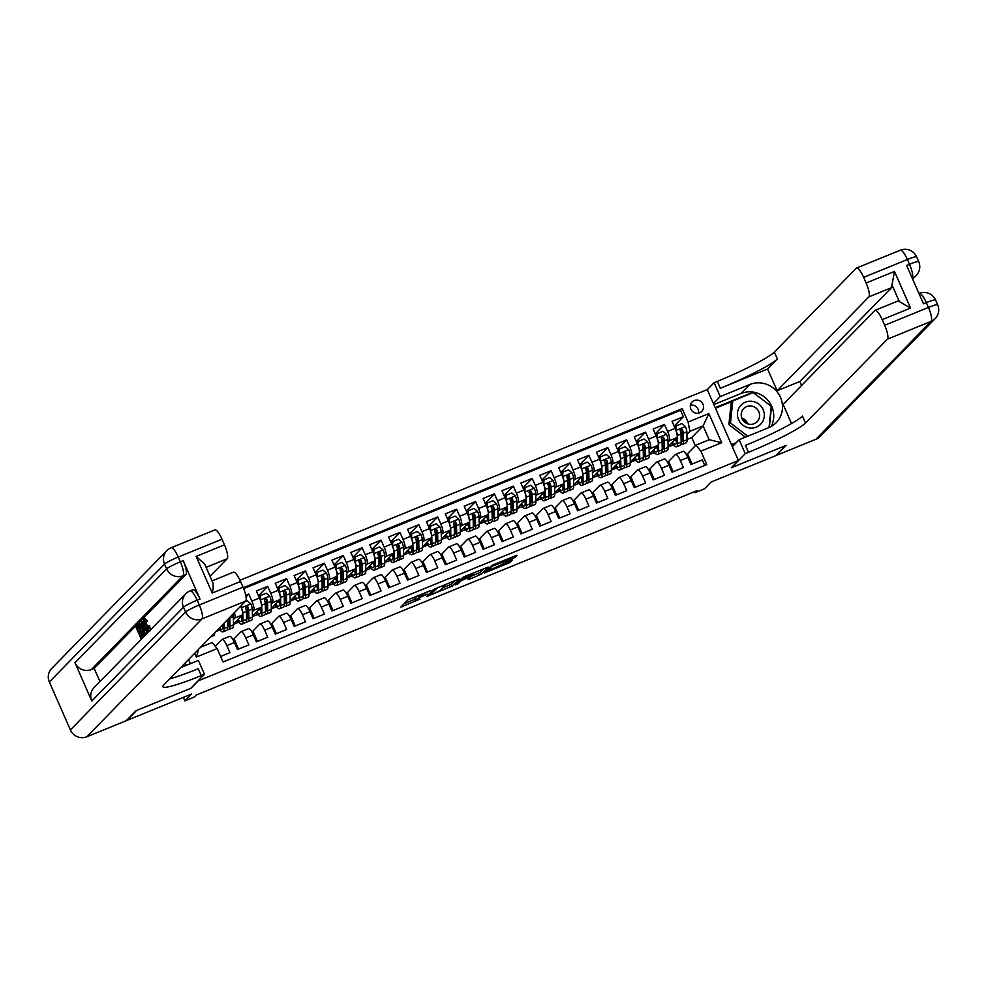 <?xml version="1.0" encoding="UTF-8"?>
<svg xmlns="http://www.w3.org/2000/svg" width="987" height="987" viewBox="0 0 987 987"><rect width="100%" height="100%" fill="white"/><g stroke="black" fill="none" stroke-linecap="round" stroke-linejoin="round"><path stroke-width="1.48" d="M430.776 590.485L407.804 599.936L400.845 607.091L420.043 599.097A6.613 0.679 156.3 0 1 415.219 600.503A6.613 0.679 156.3 0 1 415.342 600.269L415.909 599.677A6.613 0.679 156.3 0 1 423.078 595.988L427.198 594.149L423.62 595.445A6.613 0.679 156.3 0 1 418.796 596.839A6.613 0.679 156.3 0 1 418.92 596.604L419.487 596.012A6.613 0.679 156.3 0 1 426.655 592.336L430.776 590.485M694.243 400.537A6.736 6.49 44.3 0 0 691.542 410.296A6.736 6.49 44.3 0 0 701.757 411.382A6.736 6.49 44.3 0 0 694.243 400.537M512.759 558.531L515.004 557.384L516.978 555.323L515.473 555.755L493.586 564.687L491.353 565.835L484.395 572.991L510.02 562.479L512.401 559.999L510.896 560.443L488.109 570.844L492.772 565.983L512.759 558.531L512.142 557.112M198.005 681.042L190.96 688.26L136.638 710.43L126.842 720.448L191.552 694.046L184.89 700.869L194.34 697.007L196.302 695.008L697.007 490.675L695.045 492.686L704.496 488.824L711.158 482.001L775.868 455.599L785.664 445.569L731.342 467.739L738.399 460.522L197.98 680.956M459.263 578.925L433.675 589.375L426.717 596.53L452.342 586.019L459.226 578.838M464.754 576.457L488.146 567.093L481.187 574.249L469.578 579.221L468.109 579.579L470.959 576.63L469.442 577.074L460.991 580.763L458.067 583.749L455.451 584.859L462.508 577.605L464.754 576.457M674.306 426.002L683.374 416.724L672.036 421.35L675.108 428.358L667.545 431.43A8.427 2.073 67.8 0 1 669.346 440.708L668.014 442.077M655.417 433.712L664.473 424.435L653.135 429.061L656.207 436.057L648.656 439.141A8.427 2.073 67.8 0 1 650.458 448.419L649.125 449.776M636.516 441.423L645.584 432.146L634.246 436.772L637.318 443.768L629.755 446.852A8.427 2.073 67.8 0 1 631.557 456.13L630.224 457.487M617.628 449.134L626.683 439.857L615.345 444.483L618.417 451.478L610.867 454.563A8.427 2.073 67.8 0 1 612.668 463.841L611.335 465.198M598.727 456.845L607.795 447.567L596.456 452.194L599.528 459.189L591.966 462.274A8.427 2.073 67.8 0 1 593.767 471.552L592.434 472.909M579.838 464.556L588.894 455.278L577.555 459.905L580.627 466.9L573.077 469.985A8.427 2.073 67.8 0 1 574.878 479.263L573.546 480.62M560.937 472.267L570.005 462.989L558.667 467.616L561.739 474.611L554.176 477.696A8.427 2.073 67.8 0 1 555.977 486.973L554.645 488.331M542.048 479.978L551.104 470.7L539.766 475.327L542.838 482.322L535.287 485.407A8.427 2.073 67.8 0 1 537.088 494.684L535.756 496.042M523.147 487.689L532.215 478.411L520.877 483.038L523.949 490.033L516.386 493.118A8.427 2.073 67.8 0 1 518.187 502.395L516.855 503.752M504.258 495.4L513.314 486.122L501.976 490.749L505.048 497.744L497.497 500.828A8.427 2.073 67.8 0 1 499.299 510.106L497.966 511.463M485.357 503.111L494.425 493.833L483.087 498.46L486.159 505.455L478.596 508.539A8.427 2.073 67.8 0 1 480.398 517.817L479.065 519.174M466.469 510.822L475.524 501.544L464.186 506.171L467.258 513.166L459.708 516.25A8.427 2.073 67.8 0 1 461.509 525.528L460.176 526.885M447.567 518.533L456.636 509.255L445.297 513.882L448.369 520.877L440.807 523.961A8.427 2.073 67.8 0 1 442.608 533.239L441.275 534.596M428.679 526.244L437.734 516.966L426.396 521.592L429.468 528.588L421.918 531.672A8.427 2.073 67.8 0 1 423.719 540.95L422.387 542.307M409.778 533.955L418.846 524.677L407.508 529.303L410.58 536.299L403.017 539.383A8.427 2.073 67.8 0 1 404.818 548.661L403.486 550.018M390.889 541.666L399.945 532.388L388.607 537.014L391.679 544.01L384.128 547.094A8.427 2.073 67.8 0 1 385.929 556.372L384.597 557.729M371.988 549.364L381.056 540.099L369.718 544.725L372.79 551.721L365.227 554.805A8.427 2.073 67.8 0 1 367.028 564.083L365.696 565.44M353.099 557.075L362.155 547.81L350.817 552.436L353.889 559.432L346.338 562.516A8.427 2.073 67.8 0 1 348.14 571.794L346.807 573.151M334.198 564.786L343.266 555.521L331.928 560.147L335 567.143L327.437 570.227A8.427 2.073 67.8 0 1 329.239 579.492L327.906 580.862M315.309 572.497L324.365 563.232L313.027 567.846L316.099 574.853L308.549 577.938A8.427 2.073 67.8 0 1 310.35 587.203L309.017 588.573M296.408 580.208L305.476 570.93L294.138 575.557L297.21 582.564L289.647 585.649A8.427 2.073 67.8 0 1 291.449 594.914L290.116 596.284M277.52 587.919L286.575 578.641L275.237 583.268L278.322 590.275L270.759 593.36A8.427 2.073 67.8 0 1 272.56 602.625L271.228 603.995M258.619 595.63L267.687 586.352L256.349 590.979L259.421 597.986L251.858 601.071A8.427 2.073 67.8 0 1 253.659 610.336L252.327 611.706M246.059 596.851L248.786 594.063L245.775 595.297M220.632 656.429L229.934 652.629L226.862 645.634A8.427 2.073 67.8 0 0 222.124 639.44A8.427 2.073 67.8 0 0 221.939 639.564L215.339 646.312M229.49 636.479A8.427 2.073 67.8 0 1 229.675 636.356A8.427 2.073 67.8 0 1 234.425 642.549L237.497 649.545L248.835 644.918L245.763 637.923A8.427 2.073 67.8 0 0 241.013 631.729A8.427 2.073 67.8 0 0 240.828 631.853L233.685 639.169M241.013 631.729L248.576 628.645A8.427 2.073 -112.2 0 1 253.326 634.838L256.398 641.834L267.724 637.207L264.652 630.212A8.427 2.073 67.8 0 0 259.914 624.018A8.427 2.073 67.8 0 0 259.729 624.142L252.573 631.458M259.914 624.018L267.465 620.934A8.427 2.073 -112.2 0 1 272.215 627.127L275.287 634.123L286.625 629.496L283.553 622.501A8.427 2.073 67.8 0 0 278.803 616.307A8.427 2.073 67.8 0 0 278.618 616.431L271.474 623.747M278.803 616.307L286.366 613.223A8.427 2.073 -112.2 0 1 291.116 619.417L294.188 626.412L305.514 621.785L302.441 614.79A8.427 2.073 67.8 0 0 297.692 608.597A8.427 2.073 67.8 0 0 297.506 608.72L290.363 616.036M297.692 608.597L305.254 605.512A8.427 2.073 -112.2 0 1 310.004 611.706L313.076 618.701L324.415 614.074L321.343 607.079A8.427 2.073 67.8 0 0 316.593 600.886A8.427 2.073 67.8 0 0 316.408 601.009L309.264 608.325M316.593 600.886L324.155 597.801A8.427 2.073 -112.2 0 1 328.905 603.995L331.977 610.99L343.303 606.363L340.231 599.368A8.427 2.073 67.8 0 0 335.481 593.175A8.427 2.073 67.8 0 0 335.296 593.31L328.153 600.614M335.481 593.175L343.044 590.09A8.427 2.073 -112.2 0 1 347.794 596.284L350.866 603.279L362.204 598.665L359.132 591.657A8.427 2.073 67.8 0 0 354.382 585.464A8.427 2.073 67.8 0 0 354.197 585.599L347.054 592.903M354.382 585.464L361.945 582.379A8.427 2.073 -112.2 0 1 366.683 588.573L369.767 595.58L381.093 590.954L378.021 583.946A8.427 2.073 67.8 0 0 373.271 577.753A8.427 2.073 67.8 0 0 373.086 577.888L365.943 585.192M373.271 577.753L380.834 574.668A8.427 2.073 -112.2 0 1 385.584 580.862L388.656 587.87L399.994 583.243L396.922 576.235A8.427 2.073 67.8 0 0 392.172 570.042A8.427 2.073 67.8 0 0 391.987 570.178L384.844 577.481M392.172 570.042L399.735 566.957A8.427 2.073 -112.2 0 1 404.473 573.151L407.545 580.159L418.883 575.532L415.811 568.524A8.427 2.073 67.8 0 0 411.061 562.331A8.427 2.073 67.8 0 0 410.876 562.467L403.732 569.77M411.061 562.331L418.624 559.247A8.427 2.073 -112.2 0 1 423.374 565.44L426.446 572.448L437.784 567.821L434.712 560.813A8.427 2.073 67.8 0 0 429.962 554.62A8.427 2.073 67.8 0 0 429.777 554.756L422.633 562.072M429.962 554.62L437.525 551.536A8.427 2.073 -112.2 0 1 442.262 557.729L445.334 564.737L456.673 560.11L453.601 553.102A8.427 2.073 67.8 0 0 448.851 546.909A8.427 2.073 67.8 0 0 448.666 547.045L441.522 554.361M448.851 546.909L456.413 543.825A8.427 2.073 -112.2 0 1 461.163 550.018L464.235 557.026L475.574 552.399L472.502 545.392A8.427 2.073 67.8 0 0 467.752 539.21A8.427 2.073 67.8 0 0 467.567 539.334L460.423 546.65M467.752 539.21L475.302 536.126A8.427 2.073 -112.2 0 1 480.052 542.307L483.124 549.315L494.462 544.688L491.39 537.693A8.427 2.073 67.8 0 0 486.64 531.5A8.427 2.073 67.8 0 0 486.455 531.623L479.312 538.939M486.64 531.5L494.203 528.415A8.427 2.073 -112.2 0 1 498.953 534.609L502.025 541.604L513.363 536.977L510.291 529.982A8.427 2.073 67.8 0 0 505.541 523.789A8.427 2.073 67.8 0 0 505.356 523.912L498.213 531.228M505.541 523.789L513.092 520.704A8.427 2.073 -112.2 0 1 517.842 526.898L520.914 533.893L532.252 529.266L529.18 522.271A8.427 2.073 67.8 0 0 524.43 516.078A8.427 2.073 67.8 0 0 524.245 516.201L517.102 523.517M524.43 516.078L531.993 512.993A8.427 2.073 -112.2 0 1 536.743 519.187L539.815 526.182L551.153 521.555L548.081 514.56A8.427 2.073 67.8 0 0 543.331 508.367A8.427 2.073 67.8 0 0 543.146 508.49L536.003 515.806M543.331 508.367L550.882 505.282A8.427 2.073 -112.2 0 1 555.632 511.476L558.704 518.471L570.042 513.845L566.97 506.849A8.427 2.073 67.8 0 0 562.22 500.656A8.427 2.073 67.8 0 0 562.035 500.779L554.891 508.095M562.22 500.656L569.783 497.571A8.427 2.073 -112.2 0 1 574.533 503.765L577.605 510.76L588.943 506.134L585.871 499.138A8.427 2.073 67.8 0 0 581.121 492.945A8.427 2.073 67.8 0 0 580.936 493.068L573.792 500.384M581.121 492.945L588.671 489.86A8.427 2.073 -112.2 0 1 593.421 496.054L596.493 503.049L607.832 498.423L604.76 491.427A8.427 2.073 67.8 0 0 600.01 485.234A8.427 2.073 67.8 0 0 599.825 485.357L592.681 492.673M600.01 485.234L607.573 482.149A8.427 2.073 -112.2 0 1 612.322 488.343L615.394 495.338L626.733 490.712L623.661 483.716A8.427 2.073 67.8 0 0 618.911 477.523A8.427 2.073 67.8 0 0 618.726 477.646L611.582 484.962M618.911 477.523L626.461 474.439A8.427 2.073 -112.2 0 1 631.211 480.632L634.283 487.627L645.621 483.001L642.549 476.005A8.427 2.073 67.8 0 0 637.799 469.812A8.427 2.073 67.8 0 0 637.614 469.935L630.471 477.252M637.799 469.812L645.362 466.728A8.427 2.073 -112.2 0 1 650.112 472.921L653.184 479.916L664.522 475.29L661.45 468.294A8.427 2.073 67.8 0 0 656.7 462.101A8.427 2.073 67.8 0 0 656.515 462.224L649.372 469.541M656.7 462.101L664.251 459.017A8.427 2.073 -112.2 0 1 669.001 465.21L672.073 472.205L683.411 467.579L680.339 460.584A8.427 2.073 67.8 0 0 675.589 454.39A8.427 2.073 67.8 0 0 675.404 454.513L668.261 461.83M675.108 428.358A8.427 2.073 -112.2 0 1 676.909 437.623L668.125 446.617M656.207 436.057A8.427 2.073 -112.2 0 1 658.008 445.334L649.224 454.328M637.318 443.768A8.427 2.073 -112.2 0 1 639.12 453.045L630.335 462.039M618.417 451.478A8.427 2.073 -112.2 0 1 620.218 460.756L611.434 469.75M599.528 459.189A8.427 2.073 -112.2 0 1 601.33 468.467L592.545 477.461M580.627 466.9A8.427 2.073 -112.2 0 1 582.429 476.178L573.644 485.172M561.739 474.611A8.427 2.073 -112.2 0 1 563.54 483.889L554.756 492.883M542.838 482.322A8.427 2.073 -112.2 0 1 544.639 491.6L535.855 500.594M523.949 490.033A8.427 2.073 -112.2 0 1 525.75 499.311L516.966 508.305M505.048 497.744A8.427 2.073 -112.2 0 1 506.849 507.022L498.065 516.004M486.159 505.455A8.427 2.073 -112.2 0 1 487.96 514.733L479.176 523.715M467.258 513.166A8.427 2.073 -112.2 0 1 469.059 522.444L460.275 531.425M448.369 520.877A8.427 2.073 -112.2 0 1 450.171 530.155L441.386 539.136M429.468 528.588A8.427 2.073 -112.2 0 1 431.27 537.866L422.485 546.847M410.58 536.299A8.427 2.073 -112.2 0 1 412.381 545.577L403.597 554.558M391.679 544.01A8.427 2.073 -112.2 0 1 393.48 553.288L384.696 562.269M372.79 551.721A8.427 2.073 -112.2 0 1 374.591 560.998L365.807 569.98M353.889 559.432A8.427 2.073 -112.2 0 1 355.69 568.709L346.906 577.691M335 567.143A8.427 2.073 -112.2 0 1 336.801 576.42L328.017 585.402M316.099 574.853A8.427 2.073 -112.2 0 1 317.9 584.119L309.116 593.113M297.21 582.564A8.427 2.073 -112.2 0 1 299.012 591.83L290.227 600.824M278.322 590.275A8.427 2.073 -112.2 0 1 280.111 599.541L271.326 608.535M259.421 597.986A8.427 2.073 -112.2 0 1 261.222 607.252L252.438 616.246M234.388 612.656A8.427 2.073 67.8 0 1 234.77 618.047L233.438 619.417M240.729 606.166A8.427 2.073 -112.2 0 1 242.321 614.963L233.537 623.957M239.989 580.257L707.26 389.569L738.399 460.522M190.38 663.659L188.566 659.538M683.374 416.724L680.549 410.308L682.19 408.618L243.283 587.734M682.19 408.618L688.087 422.041L708.876 413.565L721.67 442.707L700.881 451.182L706.778 464.606L223.074 661.993L217.177 648.57L196.388 657.058L194.723 653.246M704.755 465.432L702.312 459.868L690.974 464.495L687.902 457.499A8.427 2.073 -112.2 0 0 683.152 451.306L675.589 454.39M248.786 594.063L251.858 601.071M267.687 586.352L270.759 593.36M286.575 578.641L289.647 585.649M305.476 570.93L308.549 577.938M324.365 563.232L327.437 570.227M343.266 555.521L346.338 562.516M362.155 547.81L365.227 554.805M381.056 540.099L384.128 547.094M399.945 532.388L403.017 539.383M418.846 524.677L421.918 531.672M437.734 516.966L440.807 523.961M456.636 509.255L459.708 516.25M475.524 501.544L478.596 508.539M494.425 493.833L497.497 500.828M513.314 486.122L516.386 493.118M532.215 478.411L535.287 485.407M551.104 470.7L554.176 477.696M570.005 462.989L573.077 469.985M588.894 455.278L591.966 462.274M607.795 447.567L610.867 454.563M626.683 439.857L629.755 446.852M645.584 432.146L648.656 439.141M664.473 424.435L667.545 431.43M680.549 410.308L243.641 588.597M695.341 445.742L691.751 437.549L703.114 425.915L689.888 431.319L686.915 434.366M691.751 437.549L687.026 439.474M200.558 647.275L212.242 642.512L217.177 648.57M694.601 491.662L695.045 492.686M183.36 697.39L184.89 700.869M687.149 454.119L695.946 445.125L709.172 439.721L703.114 425.915L708.876 413.565M649.236 454.674L654.406 452.564M630.335 462.385L635.517 460.275M611.447 470.096L616.616 467.986M592.545 477.807L597.727 475.697M573.657 485.518L578.826 483.396M554.756 493.229L559.937 491.107M535.867 500.94L541.036 498.817M516.966 508.65L522.148 506.528M498.077 516.349L503.247 514.239M479.176 524.06L484.358 521.95M460.287 531.771L465.457 529.661M441.386 539.482L446.568 537.372M422.498 547.193L427.667 545.083M403.597 554.904L408.778 552.794M384.708 562.615L389.877 560.505M365.807 570.326L370.989 568.216M346.918 578.037L352.088 575.927M328.029 585.747L333.199 583.638M309.128 593.458L314.298 591.349M290.24 601.169L295.409 599.06M271.339 608.88L276.52 606.771M252.45 616.591L257.619 614.482M233.549 624.302L238.731 622.192M216.017 631.458L219.83 629.903M668.125 446.963L673.307 444.853M237.546 649.532L238.385 648.669L234.129 638.984L232.883 639.502M237.299 649.113L238.385 648.669M251.771 631.791L253.03 631.273L257.274 640.958L256.201 641.402M256.435 641.821L257.274 640.958M235.918 621.526L237.645 620.823M270.672 624.08L271.918 623.562L276.175 633.247L275.089 633.691M275.336 634.11L276.175 633.247M254.806 613.815L256.534 613.112M289.561 616.369L290.82 615.851L295.064 625.536L293.99 625.98M294.225 626.4L295.064 625.536M273.707 606.104L275.435 605.401M308.462 608.658L309.708 608.14L313.965 617.825L312.879 618.269M313.126 618.689L313.965 617.825M292.596 598.393L294.323 597.69M327.351 600.947L328.609 600.429L332.853 610.114L331.78 610.558M332.014 610.978L332.853 610.114M311.497 590.682L313.224 589.979M346.252 593.236L347.498 592.718L351.754 602.403L350.669 602.847M350.916 603.267L351.754 602.403M330.386 582.972L332.113 582.268M365.141 585.525L366.399 585.007L370.643 594.692L369.57 595.136M369.804 595.556L370.643 594.692M349.287 575.261L351.014 574.557M384.042 577.814L385.288 577.309L389.544 586.981L388.459 587.425M388.705 587.845L389.544 586.981M368.176 567.55L369.903 566.846M402.93 570.104L404.189 569.598L408.433 579.27L407.36 579.714M407.594 580.134L408.433 579.27M387.077 559.839L388.804 559.135M421.831 562.393L423.078 561.887L427.334 571.559L426.248 572.004M426.495 572.423L427.334 571.559M405.965 552.14L407.693 551.425M440.72 554.682L441.979 554.176L446.223 563.861L445.149 564.293M445.384 564.712L446.223 563.861M424.866 544.429L426.594 543.714M459.621 546.971L460.867 546.465L465.124 556.15L464.038 556.582M464.285 557.001L465.124 556.15M443.755 536.718L445.482 536.003M478.51 539.26L479.768 538.754L484.012 548.439L482.939 548.871M483.174 549.29L484.012 548.439M462.656 529.007L464.383 528.292M497.411 531.549L498.657 531.043L502.914 540.728L501.828 541.16M502.075 541.579L502.914 540.728M481.545 521.296L483.272 520.593M516.3 523.838L517.558 523.332L521.802 533.017L520.729 533.449M520.963 533.868L521.802 533.017M500.446 513.585L502.173 512.882M535.201 516.127L536.447 515.621L540.703 525.306L539.618 525.738M539.864 526.157L540.703 525.306M519.335 505.875L521.062 505.171M554.089 508.416L555.348 507.91L559.592 517.595L558.519 518.027M558.753 518.446L559.592 517.595M538.236 498.164L539.963 497.46M572.991 500.705L574.237 500.199L578.493 509.884L577.407 510.316M577.654 510.735L578.493 509.884M557.124 490.453L558.852 489.749M591.879 492.994L593.138 492.488L597.382 502.173L596.308 502.605M596.543 503.025L597.382 502.173M576.013 482.742L577.753 482.038M610.78 485.283L612.026 484.777L616.283 494.462L615.197 494.906M615.444 495.326L616.283 494.462M594.914 475.031L596.641 474.328M629.669 477.572L630.927 477.066L635.172 486.751L634.098 487.196M634.333 487.615L635.172 486.751M613.803 467.32L615.543 466.617M648.57 469.874L649.816 469.356L654.073 479.04L652.987 479.485M653.234 479.904L654.073 479.04M632.704 459.609L634.431 458.906M667.459 462.163L668.717 461.645L672.961 471.33L671.888 471.774M672.122 472.193L672.961 471.33M651.593 451.898L653.32 451.195M686.347 454.452L687.606 453.934L691.862 463.619L690.777 464.063M700.881 451.182L695.946 445.125M691.023 464.482L691.862 463.619M689.888 431.319L688.087 422.041M670.494 444.187L672.221 443.484M198.634 649.249L196.388 657.058M721.67 442.707L709.172 439.721M698.549 413.146A6.736 6.49 44.3 0 0 690.431 405.213M418.352 595.827A6.613 0.679 156.3 0 0 415.071 597.752L415.909 599.677M415.219 600.503L414.38 598.578A6.613 0.679 156.3 0 1 414.491 598.344L415.071 597.752M404.164 603.649L414.713 599.343M442.558 587.981L451.503 584.094L455.13 580.381M437.414 587.944L429.764 594.964L433.49 593.619A6.613 0.679 156.3 0 0 440.658 589.93L444.804 585.686A6.613 0.679 156.3 0 0 444.927 585.451A6.613 0.679 156.3 0 0 440.103 586.846L437.29 587.66M483.975 568.611L480.336 572.324L481.187 574.249M470.861 576.433L480.336 572.324M473.834 573.731L463.902 577.777L462.261 579.492L469.985 576.519L473.834 573.731M214.672 632.827A16.1 3.96 67.8 0 1 213.648 635.665L210.737 636.862M752.267 401.364A13.682 13.189 44.3 0 0 737.486 412.776A13.682 13.189 44.3 0 0 749.454 427.963A13.682 13.189 44.3 0 0 764.234 416.563A13.682 13.189 44.3 0 0 752.267 401.364M751.354 406.039A9.364 9.031 44.3 0 0 741.768 418.019A9.364 9.031 44.3 0 0 757.103 421.696A9.364 9.031 44.3 0 0 751.354 406.039M745.407 437.179L728.899 424.595L731.219 402.511L732.798 400.907L753.192 392.579L771.266 406.348L769.033 427.531M747.788 436.192L730.466 422.991L732.798 400.907M728.899 424.595L730.466 422.991M741.829 418.192A13.164 12.683 -135.7 0 1 747.554 423.781M741.755 417.994A9.364 9.031 -135.7 0 1 747.751 423.842M145.903 622.513L148.099 627.658M147.655 626.363L148.864 631.211C148.013 631.643 146.767 630.014 145.151 626.338C143.621 622.785 143.127 620.478 143.683 619.417L146.064 621.835L145.879 622.526L144.25 620.761L145.484 625.992L148.26 629.916L147.655 626.363L149.654 625.783L150.382 630.594M146.064 621.835L147.569 621.218L145.336 618.701L143.683 619.417M147.569 621.218L145.879 622.526M146.347 631.088L147.112 633.358M141.597 621.761L147.581 632.309L145.41 629.41L144.41 630.434L145.348 634.604L141.227 622.143L143.115 621.144L143.658 622.106M139.13 627.152L138.525 627.769L139.796 630.668M141.264 632.013L140.66 632.642L142.128 635.973M200.016 599.035L197.178 600.195A12.634 3.109 -112.2 0 0 190.059 590.905L192.897 589.745A12.634 3.109 67.8 0 1 200.016 599.035L183.187 560.69A12.634 3.109 67.8 0 1 185.877 574.594L183.051 575.754L91.347 669.593A12.634 12.177 -135.7 0 1 74.963 662.721L91.803 701.066A12.634 12.177 -135.7 0 1 94.098 687.606L185.803 593.767A12.634 12.177 44.3 0 0 183.496 607.227L91.803 701.066M99.971 681.61L94.184 668.433L185.877 574.594M139.068 624.352L140.265 624.574L142.696 628.892C144.312 632.568 144.793 634.875 144.151 635.825L143.312 636.677L138.266 625.178L141.067 623.476L141.857 624.043M136.07 710.665L190.762 688.334L204.482 674.306L201.274 675.614A52.632 5.416 -23.7 0 1 162.867 686.742A52.632 5.416 -23.7 0 1 163.83 684.867L245.726 601.046L201.99 618.898L86.782 736.795L126.274 720.683L136.07 710.665M204.482 674.306L198.375 660.402L180.67 667.619M212.316 581.972C213.55 584.156 213.513 587.857 212.205 593.051L196.129 556.421L224.468 544.861L221.989 539.198L178.24 557.05L180.35 561.837L183.187 560.69M224.468 544.861A12.634 3.109 67.8 0 1 227.17 558.765L206.123 567.352M210.046 576.297L227.17 558.765M74.963 662.721L166.655 568.87L164.558 564.083A12.634 1.295 156.3 0 1 178.24 557.05A12.634 3.109 -112.2 0 0 171.121 547.76L214.858 529.908A12.634 3.109 67.8 0 1 221.989 539.198M86.782 736.795A12.634 12.177 -135.7 0 1 70.398 729.924L49.35 681.98A12.634 12.177 -135.7 0 1 51.657 668.532L166.852 550.623A12.634 12.177 44.3 0 0 164.558 564.083L49.35 681.98M186.148 665.386L185.124 663.067M212.069 580.899L233.425 572.189A12.634 3.109 67.8 0 1 240.544 581.479L212.205 593.051M70.398 729.924L185.593 612.014L183.496 607.227A12.634 1.295 156.3 0 1 197.178 600.195L199.288 604.982L243.024 587.142L240.544 581.479M243.024 587.142A12.634 3.109 67.8 0 1 245.726 601.046M94.184 668.433L91.347 669.593M201.274 675.614L198.239 668.705A52.632 5.416 -23.7 0 1 169.665 678.896M196.129 556.421L204.679 564.083L212.859 582.712M142.868 637.146L141.141 638.897L136.095 627.399L137.748 625.696L138.34 627.029L137.008 628.386L138.562 631.927L139.796 630.656L140.376 631.988L139.142 633.259L140.894 637.232L142.276 635.813L142.868 637.146L143.781 636.775M141.141 638.897L142.066 638.527M139.142 633.259L140.66 632.642M140.376 631.988L141.116 631.692M139.796 630.656L140.536 630.36M137.008 628.386L138.525 627.769M138.34 627.029L138.97 626.77M137.748 625.696L138.377 625.45M143.066 635.011L143.744 633.136L142.35 629.212L139.66 625.684L139.179 626.165L143.066 635.011M144.151 635.825L145.077 635.443M143.312 636.677L144.238 636.307M142.696 628.892L143.362 628.62M140.265 624.574L141.77 623.957M141.536 627.485L143.103 631.051M139.179 626.165L140.364 625.684M142.77 625.573L143.929 629.003L144.731 628.176L143.177 625.4M145.694 634.246L146.619 633.876M145.348 634.604L146.261 634.234M144.41 630.434L145.694 629.903M147.236 632.667L148.149 632.297M147.581 632.309L148.506 631.939M145.484 625.992L146.989 625.376M150.197 630.73L149.444 630.977M148.149 626.4L149.654 625.783M900.267 250.217A12.634 12.634 0 0 1 916.602 256.83A12.634 1.295 156.3 0 0 907.386 259.507L863.65 277.347A12.634 3.109 -112.2 0 0 856.531 268.057L900.267 250.217A12.634 3.109 67.8 0 1 907.386 259.507L909.496 264.294L906.658 265.454L923.499 303.799L926.337 302.651L928.434 307.438A12.634 3.109 67.8 0 1 931.136 321.355L887.387 339.195A12.634 3.109 -112.2 0 0 884.697 325.291L928.434 307.438A12.634 1.295 -23.7 0 1 937.65 304.773A12.634 12.634 0 0 1 935.121 318.678A12.634 12.177 44.3 0 1 931.136 321.355L815.928 439.252L776.436 455.365L786.232 445.347L731.54 467.665L745.247 453.625L748.467 452.317A52.632 5.416 156.3 0 0 805.491 423.016L887.387 339.195M732.329 446.704L739.152 439.721L768.713 427.655A23.688 22.824 44.3 0 0 776.189 422.646A23.688 22.824 44.3 0 0 778.225 393.332A23.688 22.824 44.3 0 0 749.775 384.511L720.214 396.577L714.107 382.685L717.315 381.364A52.632 5.416 156.3 0 0 774.351 352.063L856.247 268.254A12.634 3.109 -112.2 0 1 856.531 268.057M739.152 439.721L745.247 453.625M875.087 310.337L897.763 301.097A12.634 3.109 67.8 0 1 899.33 301.615L892.001 284.922L894.481 271.437L910.557 308.067L882.205 319.628A12.634 3.109 -112.2 0 0 875.087 310.337A12.634 3.109 -112.2 0 0 874.803 310.535L783.11 404.374L791.525 423.546M801.567 385.498L799.815 381.513L777.139 390.766L868.831 296.914A12.634 3.109 -112.2 0 0 866.13 283.01L894.481 271.437M767.59 369.002L720.35 388.273A52.632 5.416 156.3 0 0 777.386 358.972L767.59 369.002L777.139 390.766M882.205 319.628L884.697 325.291M935.121 318.678L819.913 436.575A12.634 12.177 -135.7 0 1 815.928 439.252M713.391 403.56L720.214 396.577M707.297 389.655L714.107 382.685M863.65 277.347L866.13 283.01M892.001 284.922A12.634 3.109 67.8 0 1 891.508 287.661L868.831 296.914M799.815 381.513L891.508 287.661M748.467 452.317L745.432 445.408A52.632 5.416 156.3 0 0 802.468 416.107L805.491 423.016M910.557 308.067L899.33 301.615M713.848 404.584L741.003 393.492A23.688 22.824 -135.7 0 1 767.392 399.747A23.688 22.824 -135.7 0 1 771.143 426.495M731.429 444.656L736.253 442.694M769.317 427.408L771.526 406.484L752.871 392.271L715.193 407.643M732.329 401.376L715.464 408.26M752.168 392.999L752.871 392.271M222.852 624.45L222.902 626.634A13.374 3.282 67.8 0 1 222.063 629.287A13.374 3.282 67.8 0 1 219.509 627.88M223.987 623.29L224.111 628.633A16.1 3.96 67.8 0 1 223.099 631.816A16.1 3.96 67.8 0 1 218.806 628.608M232.907 614.173A5.577 1.369 67.8 0 1 233.376 616.715L233.561 624.771A16.1 3.96 67.8 0 1 232.55 627.954L228.959 629.422A16.1 3.96 -112.2 0 0 229.971 626.239L229.786 618.183A5.577 1.369 -112.2 0 0 229.724 617.43M228.75 623.784A13.374 3.282 67.8 0 1 227.59 622.266M227.528 619.663L227.701 627.164A16.1 3.96 67.8 0 1 226.689 630.348L223.099 631.816M227.528 629.151A16.1 3.96 -112.2 0 0 228.959 629.422M222.124 625.203A13.374 3.282 -112.2 0 0 222.902 626.177M228.639 618.541L228.762 624.253A13.374 3.282 67.8 0 1 227.923 626.893A13.374 3.282 67.8 0 1 227.701 626.942M241.556 605.315L241.445 607.832A5.577 1.369 67.8 0 1 242.827 612.865L243.012 620.922A16.1 3.96 67.8 0 1 241.988 624.105A16.1 3.96 67.8 0 1 237.201 620.206M241.729 615.58L241.803 618.923A13.374 3.282 67.8 0 1 240.964 621.576A13.374 3.282 67.8 0 1 237.867 619.528M244.887 601.91L247.318 600.91L250.895 603.982A5.577 1.369 67.8 0 1 252.265 609.004L252.45 617.072A16.1 3.96 67.8 0 1 251.438 620.255L247.848 621.711A16.1 3.96 -112.2 0 0 248.86 618.528L248.687 610.472A5.577 1.369 -112.2 0 0 247.885 606.931L246.17 606.252L245.615 607.856A5.577 1.369 67.8 0 1 246.417 611.397L246.602 619.454A16.1 3.96 67.8 0 1 245.578 622.637L241.988 624.105M247.651 616.073A13.374 3.282 67.8 0 1 246.491 614.556M241.001 606.832L241.05 605.833M246.417 621.44A16.1 3.96 -112.2 0 0 247.848 621.711M240.532 616.801A13.374 3.282 -112.2 0 0 241.79 618.467M247.885 606.931L247.318 607.511A2.838 0.703 67.8 0 1 247.478 608.485L247.663 616.542A13.374 3.282 67.8 0 1 246.812 619.182A13.374 3.282 67.8 0 1 246.59 619.231M265.318 613.729A16.1 3.96 -112.2 0 0 266.749 614L270.339 612.545A16.1 3.96 67.8 0 0 271.351 609.361L271.166 601.293A5.577 1.369 67.8 0 0 269.784 596.271L266.219 593.199L260.543 595.519L260.334 600.121A5.577 1.369 67.8 0 1 261.715 605.154L261.9 613.211A16.1 3.96 67.8 0 1 260.889 616.394A16.1 3.96 67.8 0 1 256.102 612.495M260.617 607.869L260.691 611.212A13.374 3.282 67.8 0 1 259.852 613.865A13.374 3.282 67.8 0 1 256.768 611.817M259.988 597.012A6.638 1.629 -112.2 0 0 258.36 595.556M266.539 608.362A13.374 3.282 67.8 0 1 265.38 606.845M259.902 599.121L260.543 595.519M266.749 614A16.1 3.96 -112.2 0 0 267.761 610.817L267.576 602.761A5.577 1.369 -112.2 0 0 266.774 599.22L265.071 598.541L264.516 600.145A5.577 1.369 67.8 0 1 265.306 603.686L265.491 611.743A16.1 3.96 67.8 0 1 264.479 614.926L260.889 616.394M259.421 609.09A13.374 3.282 -112.2 0 0 260.691 610.756M266.774 599.22L266.219 599.8A2.838 0.703 67.8 0 1 266.367 600.775L266.552 608.831A13.374 3.282 67.8 0 1 265.713 611.471A13.374 3.282 67.8 0 1 265.491 611.521M284.207 606.03A16.1 3.96 -112.2 0 0 285.638 606.289L289.228 604.834A16.1 3.96 67.8 0 0 290.24 601.651L290.055 593.594A5.577 1.369 67.8 0 0 288.685 588.56L285.107 585.501L279.444 587.808L279.235 592.41A5.577 1.369 67.8 0 1 280.616 597.443L280.801 605.5A16.1 3.96 67.8 0 1 279.777 608.683A16.1 3.96 67.8 0 1 274.991 604.784M279.518 600.158L279.592 603.513A13.374 3.282 67.8 0 1 278.753 606.154A13.374 3.282 67.8 0 1 275.657 604.106M278.889 589.301A6.638 1.629 -112.2 0 0 277.248 587.845M285.44 600.651A13.374 3.282 67.8 0 1 284.281 599.134M278.79 591.41L279.444 587.808M285.638 606.289A16.1 3.96 -112.2 0 0 286.649 603.106L286.464 595.05A5.577 1.369 -112.2 0 0 285.675 591.509L283.96 590.831L283.405 592.434A5.577 1.369 67.8 0 1 284.207 595.975L284.392 604.032A16.1 3.96 67.8 0 1 283.368 607.215L279.777 608.683M278.322 601.379A13.374 3.282 -112.2 0 0 279.58 603.045M285.675 591.509L285.107 592.089A2.838 0.703 67.8 0 1 285.268 593.064L285.453 601.12A13.374 3.282 67.8 0 1 284.601 603.76A13.374 3.282 67.8 0 1 284.379 603.822M303.108 598.319A16.1 3.96 -112.2 0 0 304.539 598.578L308.129 597.123A16.1 3.96 67.8 0 0 309.141 593.94L308.956 585.883A5.577 1.369 67.8 0 0 307.574 580.849L304.008 577.79L298.333 580.097L298.123 584.699A5.577 1.369 67.8 0 1 299.505 589.732L299.69 597.789A16.1 3.96 67.8 0 1 298.679 600.972A16.1 3.96 67.8 0 1 293.892 597.073M298.407 592.447L298.481 595.803A13.374 3.282 67.8 0 1 297.642 598.443A13.374 3.282 67.8 0 1 294.558 596.395M297.778 581.59A6.638 1.629 -112.2 0 0 296.149 580.134M304.329 592.94A13.374 3.282 67.8 0 1 303.169 591.423M297.692 583.699L298.333 580.097M304.539 598.578A16.1 3.96 -112.2 0 0 305.551 595.395L305.365 587.339A5.577 1.369 -112.2 0 0 304.564 583.798L302.861 583.12L302.306 584.723A5.577 1.369 67.8 0 1 303.095 588.264L303.28 596.321A16.1 3.96 67.8 0 1 302.269 599.504L298.679 600.972M297.21 593.668A13.374 3.282 -112.2 0 0 298.481 595.334M304.564 583.798L304.008 584.378A2.838 0.703 67.8 0 1 304.156 585.353L304.341 593.409A13.374 3.282 67.8 0 1 303.502 596.049A13.374 3.282 67.8 0 1 303.28 596.111M321.996 590.608A16.1 3.96 -112.2 0 0 323.428 590.868L327.018 589.412A16.1 3.96 67.8 0 0 328.029 586.229L327.844 578.172A5.577 1.369 67.8 0 0 326.475 573.139L322.897 570.079L317.234 572.386L317.024 576.988A5.577 1.369 67.8 0 1 318.406 582.022L318.591 590.078A16.1 3.96 67.8 0 1 317.567 593.261A16.1 3.96 67.8 0 1 312.78 589.362M317.308 584.736L317.382 588.092A13.374 3.282 67.8 0 1 316.543 590.732A13.374 3.282 67.8 0 1 313.447 588.684M316.679 573.879A6.638 1.629 -112.2 0 0 315.038 572.423M323.23 585.229A13.374 3.282 67.8 0 1 322.07 583.712M316.58 575.989L317.234 572.386M323.428 590.868A16.1 3.96 -112.2 0 0 324.439 587.684L324.254 579.628A5.577 1.369 -112.2 0 0 323.465 576.087L321.75 575.409L321.194 577.013A5.577 1.369 67.8 0 1 321.996 580.553L322.181 588.61A16.1 3.96 67.8 0 1 321.157 591.793L317.567 593.261M316.111 585.957A13.374 3.282 -112.2 0 0 317.37 587.623M323.465 576.087L322.897 576.667A2.838 0.703 67.8 0 1 323.057 577.642L323.242 585.698A13.374 3.282 67.8 0 1 322.391 588.338A13.374 3.282 67.8 0 1 322.169 588.4M340.897 582.898A16.1 3.96 -112.2 0 0 342.329 583.157L345.919 581.701A16.1 3.96 67.8 0 0 346.93 578.518L346.745 570.461A5.577 1.369 67.8 0 0 345.364 565.428L341.798 562.368L336.123 564.675L335.913 569.277A5.577 1.369 67.8 0 1 337.295 574.311L337.48 582.367A16.1 3.96 67.8 0 1 336.468 585.55A16.1 3.96 67.8 0 1 331.681 581.651M336.197 577.025L336.271 580.381A13.374 3.282 67.8 0 1 335.432 583.021A13.374 3.282 67.8 0 1 332.348 580.973M335.568 566.168A6.638 1.629 -112.2 0 0 333.939 564.712M342.119 577.518A13.374 3.282 67.8 0 1 340.959 576.001M335.481 568.278L336.123 564.675M342.329 583.157A16.1 3.96 -112.2 0 0 343.34 579.974L343.155 571.917A5.577 1.369 -112.2 0 0 342.353 568.376L340.651 567.698L340.096 569.302A5.577 1.369 67.8 0 1 340.885 572.842L341.07 580.899A16.1 3.96 67.8 0 1 340.059 584.082L336.468 585.55M335 578.246A13.374 3.282 -112.2 0 0 336.259 579.912M342.353 568.376L341.798 568.956A2.838 0.703 67.8 0 1 341.946 569.931L342.131 577.987A13.374 3.282 67.8 0 1 341.292 580.627A13.374 3.282 67.8 0 1 341.07 580.689M359.786 575.187A16.1 3.96 -112.2 0 0 361.217 575.446L364.808 573.99A16.1 3.96 67.8 0 0 365.819 570.807L365.634 562.75A5.577 1.369 67.8 0 0 364.265 557.717L360.687 554.657L355.024 556.964L354.814 561.578A5.577 1.369 67.8 0 1 356.196 566.6L356.381 574.656A16.1 3.96 67.8 0 1 355.357 577.839A16.1 3.96 67.8 0 1 350.57 573.94M355.098 569.314L355.172 572.67A13.374 3.282 67.8 0 1 354.333 575.31A13.374 3.282 67.8 0 1 351.236 573.262M354.469 558.457A6.638 1.629 -112.2 0 0 352.828 557.001M361.02 569.807A13.374 3.282 67.8 0 1 359.86 568.29M354.37 560.567L355.024 556.964M361.217 575.446A16.1 3.96 -112.2 0 0 362.229 572.263L362.044 564.206A5.577 1.369 -112.2 0 0 361.254 560.665L359.539 559.987L358.984 561.591A5.577 1.369 67.8 0 1 359.786 565.132L359.971 573.188A16.1 3.96 67.8 0 1 358.947 576.371L355.357 577.839M353.901 570.535A13.374 3.282 -112.2 0 0 355.16 572.201M361.254 560.665L360.687 561.245A2.838 0.703 67.8 0 1 360.847 562.22L361.032 570.276A13.374 3.282 67.8 0 1 360.181 572.916A13.374 3.282 67.8 0 1 359.959 572.978M378.687 567.476A16.1 3.96 -112.2 0 0 380.118 567.747L383.709 566.279A16.1 3.96 67.8 0 0 384.72 563.096L384.535 555.039A5.577 1.369 67.8 0 0 383.153 550.006L379.588 546.946L373.913 549.253L373.703 553.867A5.577 1.369 67.8 0 1 375.085 558.889L375.27 566.945A16.1 3.96 67.8 0 1 374.258 570.128A16.1 3.96 67.8 0 1 369.471 566.23M373.987 561.603L374.061 564.959A13.374 3.282 67.8 0 1 373.222 567.599A13.374 3.282 67.8 0 1 370.125 565.551M373.357 550.746A6.638 1.629 -112.2 0 0 371.729 549.29M379.909 562.096A13.374 3.282 67.8 0 1 378.749 560.579M373.271 552.868L373.913 549.253M380.118 567.747A16.1 3.96 -112.2 0 0 381.13 564.564L380.945 556.495A5.577 1.369 -112.2 0 0 380.143 552.954L378.44 552.276L377.885 553.88A5.577 1.369 67.8 0 1 378.675 557.421L378.86 565.489A16.1 3.96 67.8 0 1 377.848 568.672L374.258 570.128M372.79 562.837A13.374 3.282 -112.2 0 0 374.048 564.49M380.143 552.954L379.588 553.534A2.838 0.703 67.8 0 1 379.736 554.509L379.921 562.565A13.374 3.282 67.8 0 1 379.082 565.206A13.374 3.282 67.8 0 1 378.86 565.267M397.576 559.765A16.1 3.96 -112.2 0 0 399.007 560.036L402.597 558.568A16.1 3.96 67.8 0 0 403.609 555.385L403.424 547.329A5.577 1.369 67.8 0 0 402.054 542.295L398.477 539.235L392.814 541.542L392.555 546.193A5.577 1.369 67.8 0 1 393.986 551.178L394.171 559.234A16.1 3.96 67.8 0 1 393.147 562.417A16.1 3.96 67.8 0 1 388.36 558.519M392.888 553.892L392.962 557.248A13.374 3.282 67.8 0 1 392.123 559.888A13.374 3.282 67.8 0 1 389.026 557.84M392.258 543.035A6.638 1.629 -112.2 0 0 390.618 541.579M398.81 554.386A13.374 3.282 67.8 0 1 397.65 552.868M392.16 545.157L392.814 541.542M399.007 560.036A16.1 3.96 -112.2 0 0 400.019 556.853L399.834 548.784A5.577 1.369 -112.2 0 0 399.044 545.243L397.329 544.565L396.774 546.169A5.577 1.369 67.8 0 1 397.576 549.71L397.761 557.778A16.1 3.96 67.8 0 1 396.737 560.961L393.147 562.417M391.691 555.126A13.374 3.282 -112.2 0 0 392.949 556.779M399.044 545.243L398.477 545.823A2.838 0.703 67.8 0 1 398.637 546.798L398.822 554.854A13.374 3.282 67.8 0 1 397.971 557.495A13.374 3.282 67.8 0 1 397.749 557.556M416.477 552.054A16.1 3.96 -112.2 0 0 417.908 552.325L421.498 550.857A16.1 3.96 67.8 0 0 422.51 547.674L422.325 539.618A5.577 1.369 67.8 0 0 420.943 534.584L417.378 531.524L411.702 533.831L411.493 538.446A5.577 1.369 67.8 0 1 412.874 543.467L413.059 551.523A16.1 3.96 67.8 0 1 412.048 554.706A16.1 3.96 67.8 0 1 407.261 550.808M411.776 546.181L411.85 549.537A13.374 3.282 67.8 0 1 411.011 552.177A13.374 3.282 67.8 0 1 407.915 550.129M411.147 535.324A6.638 1.629 -112.2 0 0 409.519 533.868M417.698 546.675A13.374 3.282 67.8 0 1 416.539 545.157M411.061 537.446L411.702 533.831M417.908 552.325A16.1 3.96 -112.2 0 0 418.92 549.142L418.735 541.086A5.577 1.369 -112.2 0 0 417.933 537.533L416.23 536.854L415.675 538.458A5.577 1.369 67.8 0 1 416.465 542.011L416.65 550.067A16.1 3.96 67.8 0 1 415.638 553.251L412.048 554.706M410.58 547.415A13.374 3.282 -112.2 0 0 411.838 549.068M417.933 537.533L417.378 538.112A2.838 0.703 67.8 0 1 417.526 539.087L417.711 547.143A13.374 3.282 67.8 0 1 416.872 549.784A13.374 3.282 67.8 0 1 416.65 549.845M435.366 544.343A16.1 3.96 -112.2 0 0 436.797 544.614L440.387 543.146A16.1 3.96 67.8 0 0 441.399 539.963L441.214 531.907A5.577 1.369 67.8 0 0 439.844 526.873L436.266 523.813L430.603 526.12L430.394 530.735A5.577 1.369 67.8 0 1 431.775 535.756L431.961 543.812A16.1 3.96 67.8 0 1 430.937 546.995A16.1 3.96 67.8 0 1 426.15 543.097M430.677 538.483L430.751 541.826A13.374 3.282 67.8 0 1 429.913 544.466A13.374 3.282 67.8 0 1 426.816 542.418M430.048 527.613A6.638 1.629 -112.2 0 0 428.407 526.157M436.599 538.964A13.374 3.282 67.8 0 1 435.427 537.459M429.95 529.735L430.603 526.12M436.797 544.614A16.1 3.96 -112.2 0 0 437.809 541.431L437.623 533.375A5.577 1.369 -112.2 0 0 436.834 529.822L435.119 529.143L434.564 530.747A5.577 1.369 67.8 0 1 435.366 534.3L435.551 542.356A16.1 3.96 67.8 0 1 434.527 545.54L430.937 546.995M429.481 539.704A13.374 3.282 -112.2 0 0 430.739 541.357M436.834 529.822L436.266 530.401A2.838 0.703 67.8 0 1 436.427 531.376L436.612 539.433A13.374 3.282 67.8 0 1 435.76 542.073A13.374 3.282 67.8 0 1 435.538 542.134M454.267 536.632A16.1 3.96 -112.2 0 0 455.698 536.903L459.288 535.435A16.1 3.96 67.8 0 0 460.3 532.252L460.115 524.196A5.577 1.369 67.8 0 0 458.733 519.162L455.167 516.102L449.492 518.409L449.245 523.073A5.577 1.369 67.8 0 1 450.664 528.045L450.849 536.101A16.1 3.96 67.8 0 1 449.838 539.284A16.1 3.96 67.8 0 1 445.051 535.386M449.566 530.772L449.64 534.115A13.374 3.282 67.8 0 1 448.801 536.755A13.374 3.282 67.8 0 1 445.705 534.72M448.937 519.902A6.638 1.629 -112.2 0 0 447.308 518.446M455.488 531.253A13.374 3.282 67.8 0 1 454.328 529.748M448.851 522.024L449.492 518.409M455.698 536.903A16.1 3.96 -112.2 0 0 456.71 533.72L456.525 525.664A5.577 1.369 -112.2 0 0 455.723 522.123L454.02 521.432L453.465 523.048A5.577 1.369 67.8 0 1 454.254 526.589L454.439 534.646A16.1 3.96 67.8 0 1 453.428 537.829L449.838 539.284M448.369 531.993A13.374 3.282 -112.2 0 0 449.628 533.646M455.723 522.123L455.167 522.691A2.838 0.703 67.8 0 1 455.315 523.665L455.5 531.722A13.374 3.282 67.8 0 1 454.662 534.362A13.374 3.282 67.8 0 1 454.439 534.423M473.155 528.921A16.1 3.96 -112.2 0 0 474.587 529.192L478.177 527.724A16.1 3.96 67.8 0 0 479.188 524.541L479.003 516.485A5.577 1.369 67.8 0 0 477.634 511.451L474.056 508.391L468.393 510.698L468.183 515.313A5.577 1.369 67.8 0 1 469.565 520.334L469.75 528.39A16.1 3.96 67.8 0 1 468.726 531.574A16.1 3.96 67.8 0 1 463.939 527.675M468.467 523.061L468.541 526.404A13.374 3.282 67.8 0 1 467.702 529.044A13.374 3.282 67.8 0 1 464.606 527.009M467.838 512.191A6.638 1.629 -112.2 0 0 466.197 510.735M474.389 523.554A13.374 3.282 67.8 0 1 473.217 522.037M467.739 514.313L468.393 510.698M474.587 529.192A16.1 3.96 -112.2 0 0 475.598 526.009L475.413 517.953A5.577 1.369 -112.2 0 0 474.624 514.412L472.909 513.733L472.354 515.337A5.577 1.369 67.8 0 1 473.155 518.878L473.341 526.935A16.1 3.96 67.8 0 1 472.317 530.118L468.726 531.574M467.27 524.282A13.374 3.282 -112.2 0 0 468.529 525.935M474.624 514.412L474.056 514.98A2.838 0.703 67.8 0 1 474.216 515.954L474.402 524.011A13.374 3.282 67.8 0 1 473.55 526.651A13.374 3.282 67.8 0 1 473.328 526.713M492.044 521.21A16.1 3.96 -112.2 0 0 493.488 521.481L497.078 520.013A16.1 3.96 67.8 0 0 498.09 516.83L497.904 508.774A5.577 1.369 67.8 0 0 496.523 503.74L492.945 500.68L487.282 502.988L487.072 507.602A5.577 1.369 67.8 0 1 488.454 512.623L488.639 520.68A16.1 3.96 67.8 0 1 487.627 523.875A16.1 3.96 67.8 0 1 482.84 519.976M487.356 515.35L487.43 518.693A13.374 3.282 67.8 0 1 486.591 521.333A13.374 3.282 67.8 0 1 483.494 519.298M486.727 504.48A6.638 1.629 -112.2 0 0 485.098 503.025M493.278 515.843A13.374 3.282 67.8 0 1 492.118 514.326M486.64 506.602L487.282 502.988M493.488 521.481A16.1 3.96 -112.2 0 0 494.499 518.298L494.314 510.242A5.577 1.369 -112.2 0 0 493.512 506.701L491.81 506.023L491.255 507.626A5.577 1.369 67.8 0 1 492.044 511.167L492.229 519.224A16.1 3.96 67.8 0 1 491.218 522.407L487.627 523.875M486.159 516.571A13.374 3.282 -112.2 0 0 487.418 518.224M493.512 506.701L492.957 507.269A2.838 0.703 67.8 0 1 493.105 508.243L493.29 516.3A13.374 3.282 67.8 0 1 492.451 518.94A13.374 3.282 67.8 0 1 492.229 519.002M510.945 513.499A16.1 3.96 -112.2 0 0 512.376 513.771L515.967 512.302A16.1 3.96 67.8 0 0 516.978 509.119L516.793 501.063A5.577 1.369 67.8 0 0 515.424 496.029L511.846 492.969L506.183 495.277L505.973 499.891A5.577 1.369 67.8 0 1 507.355 504.912L507.54 512.981A16.1 3.96 67.8 0 1 506.516 516.164A16.1 3.96 67.8 0 1 501.729 512.265M506.257 507.639L506.331 510.982A13.374 3.282 67.8 0 1 505.492 513.622A13.374 3.282 67.8 0 1 502.395 511.587M505.628 496.769A6.638 1.629 -112.2 0 0 503.987 495.314M512.179 508.132A13.374 3.282 67.8 0 1 511.007 506.615M505.529 498.891L506.183 495.277M512.376 513.771A16.1 3.96 -112.2 0 0 513.388 510.587L513.203 502.531A5.577 1.369 -112.2 0 0 512.413 498.99L510.698 498.312L510.143 499.915A5.577 1.369 67.8 0 1 510.945 503.456L511.13 511.513A16.1 3.96 67.8 0 1 510.106 514.696L506.516 516.164M505.06 508.86A13.374 3.282 -112.2 0 0 506.319 510.513M512.413 498.99L511.846 499.558A2.838 0.703 67.8 0 1 512.006 500.532L512.191 508.589A13.374 3.282 67.8 0 1 511.34 511.229A13.374 3.282 67.8 0 1 511.118 511.291M529.834 505.788A16.1 3.96 -112.2 0 0 531.277 506.06L534.868 504.591A16.1 3.96 67.8 0 0 535.879 501.408L535.694 493.352A5.577 1.369 67.8 0 0 534.312 488.318L530.735 485.259L525.072 487.566L524.825 492.229A5.577 1.369 67.8 0 1 526.244 497.214L526.429 505.27A16.1 3.96 67.8 0 1 525.417 508.453A16.1 3.96 67.8 0 1 520.63 504.554M525.146 499.928L525.22 503.271A13.374 3.282 67.8 0 1 524.381 505.912A13.374 3.282 67.8 0 1 521.284 503.876M524.516 489.058A6.638 1.629 -112.2 0 0 522.888 487.615M531.068 500.421A13.374 3.282 67.8 0 1 529.908 498.904M524.43 491.181L525.072 487.566M531.277 506.06A16.1 3.96 -112.2 0 0 532.289 502.876L532.104 494.82A5.577 1.369 -112.2 0 0 531.302 491.279L529.6 490.601L529.044 492.205A5.577 1.369 67.8 0 1 529.834 495.745L530.019 503.802A16.1 3.96 67.8 0 1 529.007 506.985L525.417 508.453M523.949 501.149A13.374 3.282 -112.2 0 0 525.207 502.802M531.302 491.279L530.747 491.847A2.838 0.703 67.8 0 1 530.895 492.821L531.08 500.878A13.374 3.282 67.8 0 1 530.241 503.518A13.374 3.282 67.8 0 1 530.019 503.58M548.735 498.077A16.1 3.96 -112.2 0 0 550.166 498.349L553.756 496.88A16.1 3.96 67.8 0 0 554.768 493.697L554.583 485.641A5.577 1.369 67.8 0 0 553.213 480.607L549.636 477.548L543.973 479.867L543.763 484.469A5.577 1.369 67.8 0 1 545.145 489.503L545.33 497.559A16.1 3.96 67.8 0 1 544.306 500.742A16.1 3.96 67.8 0 1 539.519 496.843M544.047 492.217L544.121 495.56A13.374 3.282 67.8 0 1 543.269 498.201A13.374 3.282 67.8 0 1 540.185 496.165M543.418 481.348A6.638 1.629 -112.2 0 0 541.777 479.904M549.969 492.71A13.374 3.282 67.8 0 1 548.797 491.193M543.319 483.47L543.973 479.867M550.166 498.349A16.1 3.96 -112.2 0 0 551.178 495.166L550.993 487.109A5.577 1.369 -112.2 0 0 550.203 483.568L548.488 482.89L547.933 484.494A5.577 1.369 67.8 0 1 548.735 488.034L548.92 496.091A16.1 3.96 67.8 0 1 547.896 499.274L544.306 500.742M542.85 493.438A13.374 3.282 -112.2 0 0 544.108 495.092M550.203 483.568L549.636 484.136A2.838 0.703 67.8 0 1 549.796 485.11L549.969 493.167A13.374 3.282 67.8 0 1 549.13 495.807A13.374 3.282 67.8 0 1 548.908 495.869M567.624 490.366A16.1 3.96 -112.2 0 0 569.067 490.638L572.657 489.17A16.1 3.96 67.8 0 0 573.669 485.986L573.484 477.93A5.577 1.369 67.8 0 0 572.102 472.896L568.524 469.837L562.861 472.156L562.652 476.758A5.577 1.369 67.8 0 1 564.033 481.792L564.219 489.848A16.1 3.96 67.8 0 1 563.207 493.031A16.1 3.96 67.8 0 1 558.42 489.133M562.935 484.506L563.009 487.849A13.374 3.282 67.8 0 1 562.171 490.49A13.374 3.282 67.8 0 1 559.074 488.454M562.306 473.637A6.638 1.629 -112.2 0 0 560.678 472.193M568.857 484.999A13.374 3.282 67.8 0 1 567.698 483.482M562.22 475.759L562.861 472.156M569.067 490.638A16.1 3.96 -112.2 0 0 570.079 487.455L569.894 479.398A5.577 1.369 -112.2 0 0 569.092 475.857L567.389 475.179L566.834 476.783A5.577 1.369 67.8 0 1 567.624 480.324L567.809 488.38A16.1 3.96 67.8 0 1 566.797 491.563L563.207 493.031M561.739 485.727A13.374 3.282 -112.2 0 0 562.997 487.381M569.092 475.857L568.537 476.437A2.838 0.703 67.8 0 1 568.685 477.4L568.87 485.456A13.374 3.282 67.8 0 1 568.031 488.109A13.374 3.282 67.8 0 1 567.809 488.158M586.525 482.655A16.1 3.96 -112.2 0 0 587.956 482.927L591.546 481.459A16.1 3.96 67.8 0 0 592.558 478.276L592.373 470.219A5.577 1.369 67.8 0 0 591.003 465.185L587.425 462.126L581.75 464.445L581.503 469.096A5.577 1.369 67.8 0 1 582.935 474.081L583.12 482.137A16.1 3.96 67.8 0 1 582.096 485.32A16.1 3.96 67.8 0 1 577.309 481.422M581.837 476.795L581.911 480.138A13.374 3.282 67.8 0 1 581.059 482.779A13.374 3.282 67.8 0 1 577.975 480.743M581.207 465.926A6.638 1.629 -112.2 0 0 579.566 464.482M587.758 477.289A13.374 3.282 67.8 0 1 586.586 475.771M581.109 468.048L581.75 464.445M587.956 482.927A16.1 3.96 -112.2 0 0 588.968 479.744L588.783 471.687A5.577 1.369 -112.2 0 0 587.993 468.146L586.278 467.468L585.723 469.072A5.577 1.369 67.8 0 1 586.525 472.613L586.697 480.669A16.1 3.96 67.8 0 1 585.686 483.852L582.096 485.32M580.64 478.016A13.374 3.282 -112.2 0 0 581.898 479.67M587.993 468.146L587.425 468.726A2.838 0.703 67.8 0 1 587.586 469.689L587.758 477.745A13.374 3.282 67.8 0 1 586.92 480.398A13.374 3.282 67.8 0 1 586.697 480.447M605.413 474.944A16.1 3.96 -112.2 0 0 606.857 475.216L610.447 473.748A16.1 3.96 67.8 0 0 611.459 470.565L611.274 462.508A5.577 1.369 67.8 0 0 609.892 457.487L606.314 454.415L600.651 456.734L600.441 461.336A5.577 1.369 67.8 0 1 601.823 466.37L602.008 474.426A16.1 3.96 67.8 0 1 600.997 477.609A16.1 3.96 67.8 0 1 596.21 473.711M600.725 469.084L600.799 472.428A13.374 3.282 67.8 0 1 599.96 475.068A13.374 3.282 67.8 0 1 596.864 473.032M600.096 458.215A6.638 1.629 -112.2 0 0 598.455 456.771M606.647 469.578A13.374 3.282 67.8 0 1 605.487 468.06M599.997 460.337L600.651 456.734M606.857 475.216A16.1 3.96 -112.2 0 0 607.869 472.033L607.684 463.976A5.577 1.369 -112.2 0 0 606.882 460.435L605.179 459.757L604.612 461.361A5.577 1.369 67.8 0 1 605.413 464.902L605.599 472.958A16.1 3.96 67.8 0 1 604.587 476.141L600.997 477.609M599.528 470.305A13.374 3.282 -112.2 0 0 600.787 471.971M606.882 460.435L606.326 461.015A2.838 0.703 67.8 0 1 606.474 461.978L606.66 470.034A13.374 3.282 67.8 0 1 605.821 472.687A13.374 3.282 67.8 0 1 605.599 472.736M624.315 467.233A16.1 3.96 -112.2 0 0 625.746 467.505L629.336 466.037A16.1 3.96 67.8 0 0 630.348 462.854L630.162 454.797A5.577 1.369 67.8 0 0 628.781 449.776L625.215 446.704L619.54 449.023L619.342 453.625A5.577 1.369 67.8 0 1 620.724 458.659L620.897 466.715A16.1 3.96 67.8 0 1 619.885 469.898A16.1 3.96 67.8 0 1 615.098 466M619.614 461.373L619.7 464.717A13.374 3.282 67.8 0 1 618.849 467.357A13.374 3.282 67.8 0 1 615.765 465.321M618.997 450.504A6.638 1.629 -112.2 0 0 617.356 449.06M625.548 461.867A13.374 3.282 67.8 0 1 624.376 460.349M618.898 452.626L619.54 449.023M625.746 467.505A16.1 3.96 -112.2 0 0 626.757 464.322L626.572 456.265A5.577 1.369 -112.2 0 0 625.783 452.725L624.068 452.046L623.513 453.65A5.577 1.369 67.8 0 1 624.315 457.191L624.487 465.247A16.1 3.96 67.8 0 1 623.476 468.43L619.885 469.898M618.43 462.595A13.374 3.282 -112.2 0 0 619.688 464.26M625.783 452.725L625.215 453.304A2.838 0.703 67.8 0 1 625.363 454.267L625.548 462.323A13.374 3.282 67.8 0 1 624.709 464.976A13.374 3.282 67.8 0 1 624.487 465.025M643.203 459.523A16.1 3.96 -112.2 0 0 644.634 459.794L648.225 458.326A16.1 3.96 67.8 0 0 649.249 455.143L649.064 447.086A5.577 1.369 67.8 0 0 647.682 442.065L644.104 438.993L638.441 441.312L638.231 445.914A5.577 1.369 67.8 0 1 639.613 450.948L639.798 459.004A16.1 3.96 67.8 0 1 638.786 462.187A16.1 3.96 67.8 0 1 633.999 458.289M638.515 453.662L638.589 457.006A13.374 3.282 67.8 0 1 637.75 459.646A13.374 3.282 67.8 0 1 634.653 457.61M637.886 442.793A6.638 1.629 -112.2 0 0 636.245 441.349M644.437 454.156A13.374 3.282 67.8 0 1 643.277 452.638M637.787 444.915L638.441 441.312M644.634 459.794A16.1 3.96 -112.2 0 0 645.658 456.611L645.473 448.554A5.577 1.369 -112.2 0 0 644.671 445.014L642.969 444.335L642.401 445.939A5.577 1.369 67.8 0 1 643.203 449.48L643.388 457.536A16.1 3.96 67.8 0 1 642.377 460.719L638.786 462.187M637.318 454.884A13.374 3.282 -112.2 0 0 638.577 456.549M644.671 445.014L644.116 445.593A2.838 0.703 67.8 0 1 644.264 446.556L644.449 454.625A13.374 3.282 67.8 0 1 643.61 457.265A13.374 3.282 67.8 0 1 643.388 457.314M662.104 451.812A16.1 3.96 -112.2 0 0 663.535 452.083L667.126 450.615A16.1 3.96 67.8 0 0 668.137 447.432L667.952 439.375A5.577 1.369 67.8 0 0 666.57 434.354L663.005 431.282L657.33 433.601L657.132 438.203A5.577 1.369 67.8 0 1 658.502 443.237L658.687 451.293A16.1 3.96 67.8 0 1 657.675 454.476A16.1 3.96 67.8 0 1 652.888 450.578M657.404 445.951L657.49 449.295A13.374 3.282 67.8 0 1 656.639 451.935A13.374 3.282 67.8 0 1 653.554 449.899M656.787 435.082A6.638 1.629 -112.2 0 0 655.146 433.638M663.338 446.445A13.374 3.282 67.8 0 1 662.166 444.927M656.688 437.204L657.33 433.601M663.535 452.083A16.1 3.96 -112.2 0 0 664.547 448.9L664.362 440.844A5.577 1.369 -112.2 0 0 663.572 437.303L661.858 436.624L661.302 438.228A5.577 1.369 67.8 0 1 662.092 441.769L662.277 449.825A16.1 3.96 67.8 0 1 661.265 453.008L657.675 454.476M656.219 447.173A13.374 3.282 -112.2 0 0 657.478 448.838M663.572 437.303L663.005 437.883A2.838 0.703 67.8 0 1 663.153 438.845L663.338 446.914A13.374 3.282 67.8 0 1 662.499 449.554A13.374 3.282 67.8 0 1 662.277 449.603M680.993 444.101A16.1 3.96 -112.2 0 0 682.424 444.372L686.014 442.904A16.1 3.96 67.8 0 0 687.038 439.721L686.853 431.664A5.577 1.369 67.8 0 0 685.471 426.643L681.894 423.571L676.231 425.89L676.021 430.492A5.577 1.369 67.8 0 1 677.403 435.526L677.588 443.582A16.1 3.96 67.8 0 1 676.576 446.766A16.1 3.96 67.8 0 1 671.789 442.867M676.305 438.24L676.379 441.584A13.374 3.282 67.8 0 1 675.54 444.236A13.374 3.282 67.8 0 1 672.443 442.188M675.676 427.371A6.638 1.629 -112.2 0 0 674.035 425.928M682.227 438.734A13.374 3.282 67.8 0 1 681.067 437.216M675.577 429.493L676.231 425.89M682.424 444.372A16.1 3.96 -112.2 0 0 683.448 441.189L683.263 433.133A5.577 1.369 -112.2 0 0 682.461 429.592L680.759 428.913L680.191 430.517A5.577 1.369 67.8 0 1 680.993 434.058L681.178 442.114A16.1 3.96 67.8 0 1 680.166 445.297L676.576 446.766M675.108 439.462A13.374 3.282 -112.2 0 0 676.366 441.127M682.461 429.592L681.906 430.172A2.838 0.703 67.8 0 1 682.054 431.146L682.239 439.203A13.374 3.282 67.8 0 1 681.4 441.843A13.374 3.282 67.8 0 1 681.178 441.892M676.909 437.623L669.346 440.708M658.008 445.334L650.458 448.419M639.12 453.045L631.557 456.13M620.218 460.756L612.668 463.841M601.33 468.467L593.767 471.552M582.429 476.178L574.878 479.263M563.54 483.889L555.977 486.973M544.639 491.6L537.088 494.684M525.75 499.311L518.187 502.395M506.849 507.022L499.299 510.106M487.96 514.733L480.398 517.817M469.059 522.444L461.509 525.528M450.171 530.155L442.608 533.239M431.27 537.866L423.719 540.95M412.381 545.577L404.818 548.661M393.48 553.288L385.929 556.372M374.591 560.998L367.028 564.083M355.69 568.709L348.14 571.794M336.801 576.42L329.239 579.492M317.9 584.119L310.35 587.203M299.012 591.83L291.449 594.914M280.111 599.541L272.56 602.625M261.222 607.252L253.659 610.336M242.321 614.963L234.77 618.047M234.425 642.549L226.862 645.634M687.902 457.499L680.339 460.584M669.001 465.21L661.45 468.294M650.112 472.921L642.549 476.005M631.211 480.632L623.661 483.716M612.322 488.343L604.76 491.427M593.421 496.054L585.871 499.138M574.533 503.765L566.97 506.849M555.632 511.476L548.081 514.56M536.743 519.187L529.18 522.271M517.842 526.898L510.291 529.982M498.953 534.609L491.39 537.693M480.052 542.307L472.502 545.392M461.163 550.018L453.601 553.102M442.262 557.729L434.712 560.813M423.374 565.44L415.811 568.524M404.473 573.151L396.922 576.235M385.584 580.862L378.021 583.946M366.683 588.573L359.132 591.657M347.794 596.284L340.231 599.368M328.905 603.995L321.343 607.079M310.004 611.706L302.441 614.79M291.116 619.417L283.553 622.501M272.215 627.127L264.652 630.212M253.326 634.838L245.763 637.923M419.08 595.087L419.487 596.012M418.377 595.383L418.92 596.604M414.491 598.344L415.342 600.269M402.005 605.87L402.351 606.66M451.503 584.094L452.342 586.019M449.258 585.254L450.109 587.166M427.877 595.309L428.222 596.099M429.283 593.866L429.764 594.964M478.103 573.484L478.942 575.396M469.232 578.431L469.578 579.221M460.51 579.653L460.991 580.763M457.586 582.651L458.067 583.749M463.557 576.988L463.902 577.777M461.817 578.32L462.298 579.418M502.778 560.937L503.395 562.356M492.427 565.206L492.772 565.983M487.726 569.548L488.207 570.646M509.403 561.048L510.02 562.479M507.071 561.998L507.787 563.626M485.555 571.769L485.9 572.559M514.474 556.162L515.004 557.384M183.051 575.754A12.634 3.109 -112.2 0 0 180.35 561.837A12.634 1.295 -23.7 0 0 166.655 568.87A12.634 12.177 44.3 0 0 183.051 575.754M201.99 618.898A12.634 3.109 -112.2 0 0 199.288 604.982A12.634 1.295 -23.7 0 0 185.593 612.014A12.634 12.177 44.3 0 0 201.99 618.898M720.35 388.273L717.315 381.364M777.386 358.972L774.351 352.063M919.205 293.361A12.634 3.109 67.8 0 1 926.337 302.651A12.634 1.295 156.3 0 1 935.54 299.974A12.634 12.634 0 0 0 919.205 293.361L918.959 293.46M912.247 278.186A12.634 12.177 44.3 0 0 916.183 275.533A12.634 12.634 0 0 0 918.712 261.629A12.634 1.295 -23.7 0 0 909.496 264.294A12.634 3.109 67.8 0 1 912.235 278.161M741.003 393.492L749.775 384.511M227.701 627.164L224.111 628.633M233.561 624.771L229.971 626.239M233.376 616.715L229.786 618.183M250.797 603.908L241.445 607.721M246.602 619.454L243.012 620.922M252.45 617.072L248.86 618.528M246.417 611.397L242.827 612.865M252.265 609.004L248.687 610.472M269.698 596.197L260.346 600.01M265.491 611.743L261.9 613.211M271.351 609.361L267.761 610.817M265.306 603.686L261.715 605.154M271.166 601.293L267.576 602.761M288.586 588.486L279.235 592.299M284.392 604.032L280.801 605.5M290.24 601.651L286.649 603.106M284.207 595.975L280.616 597.443M290.055 593.594L286.464 595.05M307.488 580.775L298.136 584.588M303.28 596.321L299.69 597.789M309.141 593.94L305.551 595.395M303.095 588.264L299.505 589.732M308.956 585.883L305.365 587.339M326.376 573.065L317.024 576.877M322.181 588.61L318.591 590.078M328.029 586.229L324.439 587.684M321.996 580.553L318.406 582.022M327.844 578.172L324.254 579.628M345.277 565.354L335.925 569.166M341.07 580.899L337.48 582.367M346.93 578.518L343.34 579.974M340.885 572.842L337.295 574.311M346.745 570.461L343.155 571.917M364.166 557.643L354.814 561.455M359.971 573.188L356.381 574.656M365.819 570.807L362.229 572.263M359.786 565.132L356.196 566.6M365.634 562.75L362.044 564.206M383.067 549.932L373.715 553.744M378.86 565.489L375.27 566.945M384.72 563.096L381.13 564.564M378.675 557.421L375.085 558.889M384.535 555.039L380.945 556.495M401.956 542.221L392.604 546.033M397.761 557.778L394.171 559.234M403.609 555.385L400.019 556.853M397.576 549.71L393.986 551.178M403.424 547.329L399.834 548.784M420.857 534.51L411.505 538.322M416.65 550.067L413.059 551.523M422.51 547.674L418.92 549.142M416.465 542.011L412.874 543.467M422.325 539.618L418.735 541.086M439.746 526.799L430.394 530.611M435.551 542.356L431.961 543.812M441.399 539.963L437.809 541.431M435.366 534.3L431.775 535.756M441.214 531.907L437.623 533.375M458.647 519.088L449.295 522.9M454.439 534.646L450.849 536.101M460.3 532.252L456.71 533.72M454.254 526.589L450.664 528.045M460.115 524.196L456.525 525.664M477.535 511.377L468.183 515.189M473.341 526.935L469.75 528.39M479.188 524.541L475.598 526.009M473.155 518.878L469.565 520.334M479.003 516.485L475.413 517.953M496.436 503.666L487.084 507.478M492.229 519.224L488.639 520.68M498.09 516.83L494.499 518.298M492.044 511.167L488.454 512.623M497.904 508.774L494.314 510.242M515.325 495.955L505.973 499.767M511.13 511.513L507.54 512.981M516.978 509.119L513.388 510.587M510.945 503.456L507.355 504.912M516.793 501.063L513.203 502.531M534.226 488.244L524.874 492.069M530.019 503.802L526.429 505.27M535.879 501.408L532.289 502.876M529.834 495.745L526.244 497.214M535.694 493.352L532.104 494.82M553.115 480.533L543.763 484.358M548.92 496.091L545.33 497.559M554.768 493.697L551.178 495.166M548.735 488.034L545.145 489.503M554.583 485.641L550.993 487.109M572.016 472.822L562.664 476.647M567.809 488.38L564.219 489.848M573.669 485.986L570.079 487.455M567.624 480.324L564.033 481.792M573.484 477.93L569.894 479.398M590.905 465.111L581.553 468.936M586.697 480.669L583.12 482.137M592.558 478.276L588.968 479.744M586.525 472.613L582.935 474.081M592.373 470.219L588.783 471.687M609.806 457.4L600.454 461.225M605.599 472.958L602.008 474.426M611.459 470.565L607.869 472.033M605.413 464.902L601.823 466.37M611.274 462.508L607.684 463.976M628.694 449.69L619.342 453.514M624.487 465.247L620.897 466.715M630.348 462.854L626.757 464.322M624.315 457.191L620.724 458.659M630.162 454.797L626.572 456.265M647.595 441.979L638.244 445.803M643.388 457.536L639.798 459.004M649.249 455.143L645.658 456.611M643.203 449.48L639.613 450.948M649.064 447.086L645.473 448.554M666.484 434.268L657.132 438.092M662.277 449.825L658.687 451.293M668.137 447.432L664.547 448.9M662.092 441.769L658.502 443.237M667.952 439.375L664.362 440.844M685.385 426.557L676.033 430.381M681.178 442.114L677.588 443.582M687.038 439.721L683.448 441.189M680.993 434.058L677.403 435.526M686.853 431.664L683.263 433.133M229.675 636.356L222.124 639.44M418.192 595.457L418.796 596.839M429.246 593.903L429.74 595.013M444.594 584.686L444.927 585.451M473.624 572.83L473.933 573.533M461.768 578.37L462.261 579.492M502.494 561.06L502.79 561.739M487.59 569.684L488.109 570.844M171.121 547.76A12.634 12.634 0 0 0 166.852 550.623M190.059 590.905A12.634 12.634 0 0 0 185.803 593.767M140.882 623.513L139.377 624.129M935.54 299.974L937.65 304.773M912.667 279.124L916.183 275.533M916.602 256.83L918.712 261.629"/></g></svg>
